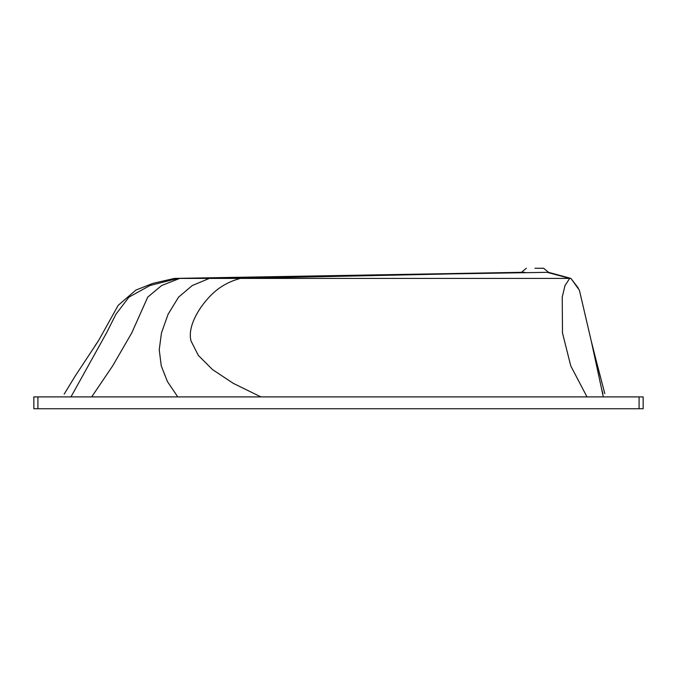 <?xml version="1.0" encoding="UTF-8"?>
<svg xmlns="http://www.w3.org/2000/svg" width="677" height="677" viewBox="0 0 677 677"><rect width="100%" height="100%" fill="white"/><g stroke="black" fill="none" stroke-linecap="round" stroke-linejoin="round"><path stroke-width="1.02" d="M600.203 376.412L591.258 341.039L603.317 396.891M601.87 389.893L602.928 393.675M534.932 268.261L543.597 268.261L548.539 272.323L547.244 272.323L570.948 278.416L579.41 290.264L591.258 341.039M604.806 393.675L593.814 351.397M526.334 268.261L521.459 272.323L522.263 272.323L174.531 278.416L177.755 278.416L149.922 285.533L128.926 297.144L115.945 314.23L106.484 332.991L70.958 396.891M547.244 272.323L174.531 278.416M548.539 272.323L570.948 278.416L569.704 278.416L565.007 285.533L562.232 297.144L562.494 332.991L570.745 365.859L586.984 396.891M547.177 272.323L569.704 278.416L240.293 278.416C231.128 280.93 223.19 284.873 216.505 290.264C202.888 301.231 186.607 324.647 191.041 341.039L198.353 355.425L212.434 369.524L233.286 383.351L260.907 396.891M524.87 272.323L240.293 278.416L177.755 278.416M570.948 278.416L578.429 288.275M522.348 272.323L179.701 278.416L161.608 285.533L147.721 297.144L131.719 332.991L112.678 365.859L91.691 396.891M639.088 396.891L33.85 396.891L33.85 408.739L643.15 408.739L643.15 396.891L639.088 396.891L639.088 408.739M523.389 272.323L209.303 278.416L192.251 285.533L178.567 297.144L168.099 314.23L161.456 332.991L159.239 349.806L161.253 365.859L167.422 381.557L177.763 396.891M37.912 396.891L37.912 408.739M64.197 394.082L75.282 375.887L98.554 340.633L118.145 305.403L135.832 290.103L152.816 283.401L174.446 278.416L152.816 283.401L135.84 290.103L118.153 305.395L98.554 340.633L94.839 346.049M521.459 272.323L174.446 278.416L521.459 272.323"/></g></svg>
